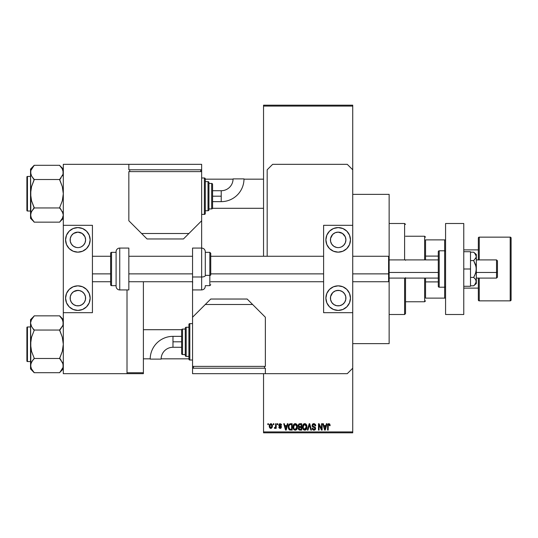 <?xml version="1.0" encoding="UTF-8"?>
<svg xmlns="http://www.w3.org/2000/svg" width="538" height="538" viewBox="0 0 538 538"><rect width="100%" height="100%" fill="white"/><g stroke="black" fill="none" stroke-linecap="round" stroke-linejoin="round"><path stroke-width="0.81" d="M352.733 343.634L389.142 343.634L389.142 281.199L389.142 343.634L352.733 343.634M352.733 281.744L388.591 281.744L389.142 281.199L389.142 273.654L388.591 273.869L388.591 281.744L388.591 273.869L352.733 273.869L388.591 273.869L388.591 256.256L388.591 273.869L389.142 273.654L389.142 194.366L352.733 194.366L389.142 194.366L389.142 254.44M263.539 106.08L263.539 256.256L263.539 105.172L352.733 105.172L352.733 106.08L263.539 106.08L263.539 105.172L352.733 105.172L352.733 106.08L263.539 106.08M263.539 373.668L263.539 431.92L352.733 431.92L352.733 312.686L323.607 312.686L352.733 312.686L352.733 225.314L323.607 225.314L352.733 225.314L352.733 431.92L263.539 431.92L263.539 373.668M352.733 169.793L352.733 106.08L352.733 169.793L347.272 164.332L272.638 164.332L267.178 169.793L267.178 256.256L267.178 169.793L272.638 164.332L347.272 164.332L352.733 169.793L352.733 225.314L352.733 169.793M273.304 424.637L273.304 423.729L273.882 423.729L273.882 424.637L273.304 424.637L273.882 424.637L273.882 423.729L273.304 423.729L273.882 423.729L273.882 424.637L273.304 424.637L273.304 423.729L273.304 424.637M275.449 428.013L275.617 427.623L274.931 428.443L274.38 428.194L274.541 427.528L275.51 427.071L275.617 423.729L276.196 423.729L276.196 428.362L275.617 428.362L275.617 427.623L275.073 428.416L274.38 428.194L274.541 427.528L275.422 427.306L275.617 426.13L275.51 427.071L274.541 427.528L274.38 428.194L274.931 428.443L275.617 427.623L275.617 428.362L276.196 428.362L276.196 423.729L275.617 423.729L276.196 423.729L276.196 428.362L275.617 428.362M277.272 424.637L277.272 423.729L277.85 423.729L277.85 424.637L277.272 424.637L277.85 424.637L277.85 423.729L277.272 423.729L277.85 423.729L277.85 424.637L277.272 424.637L277.272 423.729L277.272 424.637M278.765 425.141L279.599 423.742L281.266 424.193L281.576 425.134L280.997 425.215L280.211 424.307L279.343 425.027L281.394 426.58L280.937 428.248L279.928 428.423L279.061 427.871L278.845 427.118L279.424 427.037L280.022 427.771L280.917 427.212L279.148 426.17L278.765 425.141L280.917 427.212L280.17 427.777L278.845 427.118L280.19 428.443L281.495 427.118L279.343 425.027L280.123 424.307L280.997 425.215L281.576 425.134L280.163 423.641L278.765 425.141M287.339 423.729L286.841 425.625L287.339 423.729L287.944 423.729L286.182 430.097L285.577 430.097L283.728 423.729L284.333 423.729L284.837 425.625L286.841 425.625L284.837 425.625L284.333 423.729L283.728 423.729L285.577 430.097L286.182 430.097L287.944 423.729L287.339 423.729L287.944 423.729L286.182 430.097L285.577 430.097L283.728 423.729L284.333 423.729M293.714 424.415L295.228 423.641L296.586 424.24L297.332 425.692L297.373 427.945L296.868 429.25L295.779 430.097L294.427 429.996L293.466 429.035L293.002 427.179L293.297 425.148L294.064 424.052L295.228 423.641L293.573 424.616L292.995 426.903C292.894 428.672 293.64 429.761 295.228 430.178C296.841 429.754 297.588 428.631 297.46 426.829L296.989 424.805M303.23 424.415L304.743 423.641L306.102 424.24L306.848 425.692L306.882 427.945L306.384 429.25L305.295 430.097L303.943 429.996L302.981 429.035L302.517 427.179L302.813 425.148L303.58 424.052L304.743 423.641L303.082 424.616L302.511 426.903C302.41 428.672 303.156 429.761 304.743 430.178C306.357 429.754 307.104 428.631 306.976 426.829L306.404 424.643L304.616 423.648M328.893 423.641L329.801 424.092L330.144 425.625L329.565 425.713L329.162 424.469L328.328 424.677L328.16 430.097L327.581 430.097L327.783 424.381L328.893 423.641L327.581 425.773L327.581 430.097L328.16 430.097L328.241 424.865L328.866 424.388L329.565 425.713L330.144 425.625L329.801 424.092L328.893 423.641L329.801 424.092M326.391 423.729L325.894 425.625L326.391 423.729L327.003 423.729L325.241 430.097L324.629 430.097L322.78 423.729L323.385 423.729L323.889 425.625L325.894 425.625L323.889 425.625L323.385 423.729L322.78 423.729L324.629 430.097L325.241 430.097L327.003 423.729L326.391 423.729L327.003 423.729L325.241 430.097L324.629 430.097L322.78 423.729L323.385 423.729M321.542 423.729L321.542 428.826L321.542 423.729L322.121 423.729L322.121 430.097L321.502 430.097L319.061 424.986L319.061 430.097L318.476 430.097L318.476 423.729L319.101 423.729L321.542 428.826L319.101 423.729L318.476 423.729L318.476 430.097L319.061 430.097L319.061 424.986L321.502 430.097L322.121 430.097L322.121 423.729L321.542 423.729L322.121 423.729L322.121 430.097L321.502 430.097M312.027 425.491L313.116 423.756L314.232 423.675L315.261 424.28L315.745 425.793L315.167 425.874L314.797 424.825L313.923 424.395L312.941 424.664L312.612 425.363L312.874 426.183L314.925 427.051L315.483 427.811L315.483 429.102L314.898 429.902L313.573 430.151L312.645 429.627L312.188 428.275L312.773 428.194L313.156 429.183L314.024 429.432L314.784 429.089L314.992 428.241L314.622 427.602L312.517 426.748L312.027 425.491L312.908 427.004L314.824 427.764L315.006 428.409L313.916 429.432L312.773 428.194L312.188 428.275L313.936 430.178L315.584 428.436L312.605 425.477L313.775 424.388L315.167 425.874L315.745 425.793L313.829 423.641L312.027 425.491M309.249 425.477L307.971 430.097L307.366 430.097L309.182 423.729L309.747 423.729L311.468 430.097L310.87 430.097L309.505 424.469L307.971 430.097L307.366 430.097L307.971 430.097L309.505 424.469L310.87 430.097L311.468 430.097L309.747 423.729L309.182 423.729L309.747 423.729L311.468 430.097L310.87 430.097L309.384 424.973M299.888 423.729L298.126 425.598L298.987 423.883L301.683 423.729L301.683 430.097L298.718 429.674L298.301 428.302L298.913 427.159L298.126 425.598L298.913 427.159L298.287 428.497L299.881 430.097L301.683 430.097L301.683 423.729L299.888 423.729L301.683 423.729L301.683 430.097L299.72 430.091M288.724 424.751L290.473 423.729C288.859 424.058 288.126 425.134 288.281 426.943L289.182 424.132L292.168 423.729L292.168 430.097L289.249 429.768L288.281 427.165L289.626 429.976L292.168 430.097L292.168 423.729L290.473 423.729L292.168 423.729L292.168 430.097M270.264 428.309L269.249 426.089L269.551 424.489L270.863 423.641L272.241 424.657L272.363 427.078L271.26 428.389L269.807 427.959L269.262 426.486L270.863 428.443L272.477 426.042L270.863 423.641L269.256 425.881M267.843 424.637L267.843 423.729L268.422 423.729L268.422 424.637L267.843 424.637L268.422 424.637L268.422 423.729L267.843 423.729L268.422 423.729L268.422 424.637L267.843 424.637L267.843 423.729L267.843 424.637M263.539 432.828L352.733 432.828L352.733 431.92L352.733 432.828L263.539 432.828L263.539 431.92L263.539 432.828M143.397 372.76L143.397 281.744L143.397 372.76L127.015 372.76L143.397 372.76L143.397 373.668L143.397 372.76M127.015 373.668L143.397 373.668L127.015 373.668L127.015 289.935L127.015 373.668L63.309 373.668L127.015 373.668M330.144 425.43L329.565 425.713L329.538 425.296M328.866 424.388L328.16 425.719L328.241 424.865L328.16 425.719L328.241 424.865L328.92 424.388M328.16 430.097L327.581 430.097L327.622 425.067M327.676 424.717L327.79 424.374M327.965 424.072L328.375 423.749M325.16 428.228L325.698 426.372L325.16 428.228M324.656 428.45L324.084 426.372L325.698 426.372L324.084 426.372L324.737 428.779M319.061 430.097L318.476 430.097L318.476 423.729L319.101 423.729M315.557 424.778L315.712 425.336M315.745 425.793L315.167 425.874L314.797 424.825M314.064 424.415L313.56 424.401M312.793 424.838L312.719 425.975M313.553 426.526L314.199 426.735M314.044 426.681L315.577 428.604M315.476 429.122L315.154 429.674M314.723 430.01L314.273 430.151M314.105 430.171L313.755 430.171M312.645 429.627L312.222 428.645M312.188 428.275L312.8 428.43M313.21 429.223L313.667 429.411M313.688 429.418L314.024 429.432M314.851 428.988L314.986 428.625M314.999 428.557L314.622 427.602M315.006 428.409L314.824 427.764L312.908 427.004L314.824 427.764L315.006 428.409M314.152 427.407L313.6 427.253M312.235 426.385L312.074 425.948M312.296 424.455L312.78 423.931M313.116 423.762L313.466 423.668M312.981 427.044L313.526 427.233M315.483 427.811L315.167 427.259M309.182 423.729L307.366 430.097L309.182 423.729M306.647 425.101L306.842 425.672M306.976 426.829C307.104 428.631 306.357 429.754 304.743 430.178L304.602 430.171M302.981 429.035L302.564 427.73M302.578 426.002L302.813 425.141M302.652 425.632L302.807 425.155M305.006 423.662L305.476 423.789M305.705 423.91L306.102 424.24M304.246 423.709L303.788 423.904M305.295 430.097L305.799 429.849M306.526 429.008L306.882 427.945M304.622 429.432L305.55 429.176M304.279 429.351L303.553 428.779L304.501 429.411M303.378 428.47L303.089 426.923L303.338 428.362L304.844 429.432M304.535 424.401L303.412 425.282L303.089 426.923L304.535 424.401M304.642 424.395L305.517 424.63L304.75 424.388L306.398 427.031L305.866 428.88L306.398 426.816L304.38 429.385M303.284 425.578L303.338 428.362M306.384 426.405L305.678 424.758M306.216 425.592L305.819 424.906M299.565 430.077L298.529 429.418M298.287 428.497L298.913 427.159M298.711 427.037L298.294 426.5M298.146 425.228L298.22 424.872M298.704 425.592L298.825 424.973L298.704 425.592L299.962 426.701L298.704 425.592L299.276 424.549L298.704 425.592L299.041 426.466L301.105 426.701L299.962 426.701M299.753 429.344L301.105 429.351L301.105 427.448L299.41 427.508L298.872 428.389L299.41 427.508L301.105 427.448L301.105 429.351L300.096 429.351L298.872 428.248L299.054 429.042M298.872 428.248L298.886 428.618M298.94 428.84L299.397 429.284M299.121 429.122L299.639 429.331M300.016 427.448L298.987 427.851M299.424 424.509L301.105 424.469L301.105 426.701L301.105 424.469L299.276 424.549M295.106 423.648L296.889 424.643L297.46 426.829C297.588 428.631 296.841 429.754 295.228 430.178L295.086 430.171M294.421 429.996L294.01 429.721M293.049 427.73L293.634 429.304M293.022 426.311L293.136 425.632M295.49 423.662L295.961 423.789M296.203 423.917L296.747 424.435M294.73 423.709L294.273 423.904M293.271 428.604L293.466 429.035L293.271 428.604M295.503 430.158L296.283 429.849M295.106 429.432L296.034 429.176M294.985 429.411L293.916 428.578L293.573 426.923L293.869 428.47M295.019 424.401L293.896 425.282L293.573 426.923L295.019 424.401M295.127 424.395L296.001 424.63L295.234 424.388L296.882 426.816L296.586 428.517L296.882 426.816L295.328 429.432M293.768 425.578L293.822 428.362M296.868 426.405L296.162 424.758M296.7 425.592L296.303 424.906M290.083 430.077L289.626 429.976M288.704 429.075L288.287 427.38M288.529 428.665L288.375 428.08M288.926 427.845L289.195 428.672M289.457 424.798L289.088 425.397L290.547 424.469L291.589 424.469L291.589 429.351L289.74 429.223L288.859 426.957L289.007 425.659M290.204 424.489L289.558 424.717M289.121 428.517L289.834 429.263L291.589 429.351L291.589 424.469L290.426 424.475M289.276 428.799L290.56 429.351L289.834 429.263M289.303 424.98L288.866 427.273M285.752 429.035L285.032 426.372L286.646 426.372L285.739 428.981M285.893 429.129L286.646 426.372L285.032 426.372L285.792 429.237M281.179 424.079L281.387 424.415M281.576 425.134L280.923 424.865M280.305 424.321L279.834 424.341M280.123 424.307L279.343 425.027L280.325 425.793M279.343 425.027L280.063 425.699M280.95 426.069L281.387 426.58M278.872 427.293L279.484 427.327M279.424 427.037L280.17 427.777L280.849 427.475M279.989 427.764L280.917 427.212L280.237 426.627M280.903 427.347L280.769 426.869M280.917 427.212L280.728 426.829L280.917 427.212M275.617 427.623L274.931 428.443L274.38 428.194L274.931 428.443M274.958 427.616L275.51 427.071L274.541 427.528L275.046 427.609M275.617 423.729L275.617 426.13M271.071 423.655L271.441 423.769M272.463 425.639L272.41 425.242M269.417 424.825L269.619 424.374M269.383 424.926L269.309 425.269M269.316 426.883L269.437 427.32M270.338 424.502L269.834 425.766L270.116 427.34M270.015 427.152L270.876 427.777L269.827 426.042L270.849 424.307L271.898 426.042L270.876 427.777L271.576 427.38L271.804 425.202L270.708 424.314M271.851 425.45L271.751 425.047M271.515 424.63L271.125 424.354M324.804 429.042L325.08 428.524M304.138 424.529L303.795 424.778M303.647 424.926L303.412 425.282M294.622 424.529L294.279 424.778M294.131 424.926L293.896 425.282M289.088 425.397L288.872 426.56M269.834 425.766L269.834 426.325M271.576 427.38L271.885 425.76M425.545 239.874L425.545 256.095L425.545 239.874L444.657 239.874L425.545 239.874M425.545 259.901L425.545 256.095L425.545 259.901M405.524 236.236L424.637 236.236L424.637 259.901L424.637 236.236L425.545 237.144M425.545 298.126L425.545 278.099L425.545 298.126L445.572 298.126L444.657 298.126L444.657 287.205L444.657 298.126L425.545 298.126M405.524 301.764L424.637 301.764L424.637 278.099L424.637 301.764L425.545 300.856M445.572 239.874L444.657 239.874L444.657 250.795L444.657 239.874L445.572 239.874M425.545 256.095L438.288 256.095L425.545 256.095M438.288 281.905L425.545 281.905L438.288 281.905M405.524 277.702L405.524 313.6L404.61 314.508L389.142 314.508L404.61 314.508L404.61 278.099L404.61 314.508L405.524 313.6L405.524 278.099M404.61 223.492L404.61 259.901L404.61 223.492L389.142 223.492L404.61 223.492L405.524 224.4L404.61 223.492M405.524 259.901L405.524 260.298M212.53 208.293L263.539 208.293L212.53 208.293M263.539 179.167L243.983 179.167L263.539 179.167M233.062 179.167L205.287 179.167L233.062 179.167M60.343 166.188L63.309 169.107L59.664 165.469L62.287 168.824L63.309 172.409L63.04 170.6L63.047 174.198L59.664 179.517L34.183 179.517L31.56 175.987L30.538 172.409L30.807 174.211L30.8 170.613L34.183 165.3L59.664 165.3L34.183 165.3L30.538 169.107L30.538 193.734L31.554 186.592L34.183 179.517L59.664 179.517L62.294 186.605L63.309 193.734L62.294 200.869L59.664 207.607L63.04 213.236L63.309 215.052L62.3 218.616L59.664 222.16L34.183 222.16L31.56 218.636L30.538 215.052L30.538 218.354L34.183 221.992L31.56 218.636L30.538 215.052L31.547 211.495L34.183 207.95L59.664 207.95L34.183 207.95L31.554 200.856L30.538 193.734L30.538 218.354L34.183 221.992L31.325 218.186M27.445 211.024L27.445 176.437A0.545 0.545 0 0 0 26.9 176.982L26.9 210.479A0.545 0.545 0 0 0 27.445 211.024L30.538 211.024L27.445 211.024A0.545 0.545 0 0 1 26.9 210.479L26.9 176.982A0.545 0.545 0 0 1 27.445 176.437L27.445 211.024M30.538 176.437L27.445 176.437L30.538 176.437M62.697 217.816L59.664 222.16L34.183 222.16L33.504 221.279M63.04 216.875L63.309 215.052L63.04 216.875L63.309 215.052L62.294 211.481M59.664 179.342L61.137 177.688L59.664 179.853L62.294 186.605L63.309 193.734L62.294 200.869L59.664 207.607L61.224 209.887M30.538 169.107L30.8 197.332L31.554 200.856L34.183 207.607L31.164 212.275M62.684 175.193L62.3 175.966M61.278 167.305L59.664 165.469L62.287 168.824L63.04 170.586L63.047 174.198L63.047 170.613M31.15 169.645L34.183 165.469M31.15 175.153L30.538 172.409L30.807 170.586L30.538 172.409L31.554 175.98M30.8 216.848L30.807 190.109L31.554 186.592L34.183 179.853L32.623 177.574M31.191 217.903L31.547 218.616L31.191 217.91M59.664 221.992L63.309 218.354M181.669 329.707L143.397 329.707L181.669 329.707M143.397 358.833L150.21 358.833L143.397 358.833M161.131 358.833L188.905 358.833L161.131 358.833M60.343 316.721L59.664 315.84L34.183 315.84L59.664 315.84L63.309 319.646L59.664 316.008L62.287 319.364L63.309 322.948L63.04 321.139L63.047 324.737L62.3 326.505L59.664 329.881L62.684 325.732M30.807 367.414L30.538 365.591L30.538 368.893L34.183 372.531L31.56 369.176L30.538 365.591L31.547 362.034L34.183 358.483L59.664 358.483L63.04 363.775L63.047 367.387L59.664 372.7L34.183 372.7L31.15 368.342M27.445 361.563L27.445 326.976A0.545 0.545 0 0 0 26.9 327.521L26.9 361.018A0.545 0.545 0 0 0 27.445 361.563L30.538 361.563L27.445 361.563A0.545 0.545 0 0 1 26.9 361.018L26.9 327.521A0.545 0.545 0 0 1 27.445 326.976L27.445 361.563M30.538 326.976L27.445 326.976L30.538 326.976M62.697 368.355L59.664 372.7L34.183 372.7L30.538 368.893L30.8 363.802L32.71 360.319L31.554 362.027M63.04 367.414L63.309 365.591L63.04 367.414L63.309 365.591L62.294 362.02M34.183 358.658L32.71 360.312L34.183 358.483L59.664 358.483L62.294 351.408L63.309 344.266L62.294 337.144L59.664 330.05L34.183 330.05L59.664 330.05L61.137 328.227L59.664 330.393L62.294 337.144L63.309 344.266L62.294 351.408L59.664 358.147L61.224 360.426M31.15 320.184L34.183 316.008L30.538 319.646L30.8 347.871L31.554 351.395L34.183 358.147L31.554 351.395L30.538 344.266L30.538 365.591L31.164 362.814M32.569 370.695L31.191 368.449M61.278 317.844L59.664 316.008L62.287 319.364L63.04 321.125L63.047 324.737L63.047 321.152M30.538 319.646L30.538 344.266L31.554 337.131L34.183 330.393L31.56 326.526L30.538 322.948L31.547 319.384L34.183 316.008M31.11 325.611L31.554 326.519M31.15 325.692L30.538 322.948L30.807 321.125L30.538 322.948L31.177 325.759M30.8 367.387L30.807 340.648L31.554 337.131L34.183 330.393L32.623 328.113M32.71 360.312L31.56 362.013L32.71 360.312M33.504 371.812L32.71 370.877M59.664 372.531L63.309 368.893M30.807 170.586L30.538 172.409M61.137 167.123L62.657 169.551M62.697 169.658L63.04 170.586M34.183 179.342L32.71 177.688M59.664 208.119L61.137 209.773M62.697 212.308L63.309 215.052M31.15 217.803L30.807 216.875M34.183 208.119L31.554 211.488M26.9 209.201L26.9 210.156M26.9 177.305L26.9 178.26M31.191 169.551L31.547 168.845M62.657 217.91L62.3 218.616M30.807 321.125L30.538 322.948M59.664 329.881L62.294 326.512M61.137 317.662L62.657 320.09M62.697 320.197L63.04 321.125M34.183 329.881L32.71 328.227M59.664 358.658L61.137 360.312M62.697 362.847L63.309 365.591M26.9 359.74L26.9 360.695M26.9 327.844L26.9 328.799M31.191 320.09L31.547 319.384M62.657 368.449L62.3 369.155M478.336 278.099L478.336 299.948A0.908 0.908 0 0 0 479.244 300.856L510.192 300.856L510.192 237.144L510.192 300.856A0.908 0.908 0 0 0 511.1 299.948L511.1 238.052A0.908 0.908 0 0 0 510.192 237.144L479.244 237.144A0.908 0.908 0 0 0 478.336 238.052L478.336 259.901M478.336 260.015L478.336 238.052A0.908 0.908 0 0 1 479.244 237.144L479.244 259.901L479.244 237.144L510.192 237.144A0.908 0.908 0 0 1 511.1 238.052L511.1 299.948A0.908 0.908 0 0 1 510.192 300.856L479.244 300.856L479.244 278.099L479.244 300.856A0.908 0.908 0 0 1 478.336 299.948L478.336 277.985M478.336 249.888L463.769 249.888L478.336 249.888M463.769 288.112L478.336 288.112L463.769 288.112M339.68 290.54L338.173 290.385A7.734 7.734 0 0 1 345.907 298.126A7.734 7.734 0 0 1 338.173 305.86A7.734 7.734 0 0 1 330.433 298.126A7.734 7.734 0 0 1 338.173 290.385L335.208 290.977L332.699 292.652L330.581 296.613L330.581 299.632L331.738 302.423L333.876 304.555L336.66 305.712L339.68 305.712L342.471 304.555L344.602 302.423L345.759 299.632L345.759 296.613L344.602 293.829L342.471 291.69L339.68 290.54L336.66 290.54M336.66 247.46L333.876 246.31L331.738 244.171L330.581 241.387L330.581 238.368L332.699 234.407L335.208 232.725L338.173 232.14A7.734 7.734 0 0 1 345.907 239.874A7.734 7.734 0 0 1 338.173 247.614L336.66 247.46L338.173 247.614A7.734 7.734 0 0 1 330.433 239.874A7.734 7.734 0 0 1 338.173 232.14L342.471 233.445L345.261 236.781M338.173 252.161A12.287 12.287 0 0 1 325.887 239.874A12.287 12.287 0 0 1 338.173 227.587L342.874 228.522L346.862 231.185L349.525 235.173L350.46 239.874L349.525 244.575L346.862 248.563L342.874 251.226L338.173 252.161L333.473 251.226L329.485 248.563L326.822 244.575L325.887 239.874L326.822 235.173L329.485 231.185L333.473 228.522L338.173 227.587A12.287 12.287 0 0 1 350.46 239.874A12.287 12.287 0 0 1 338.173 252.161M338.173 310.413A12.287 12.287 0 0 1 325.887 298.126A12.287 12.287 0 0 1 338.173 285.839L342.874 286.774L346.862 289.437L349.525 293.425L350.46 298.126L349.525 302.827L346.862 306.815L342.874 309.478L338.173 310.413L333.473 309.478L329.485 306.815L326.822 302.827L325.887 298.126L326.822 293.425L329.485 289.437L333.473 286.774L338.173 285.839A12.287 12.287 0 0 1 350.46 298.126A12.287 12.287 0 0 1 338.173 310.413M345.322 236.915L345.907 239.874L345.322 242.833L343.641 245.348L341.482 246.868M323.607 225.314L323.607 312.686L323.607 225.314M331.347 308.341L329.485 306.815M342.874 309.478L342.323 309.693M342.874 228.522L342.323 228.307M331.347 229.659L329.485 231.185M341.132 247.023L339.68 247.46M445.572 314.508L445.572 223.492L463.769 223.492L445.572 223.492L445.572 314.508L463.769 314.508L463.769 223.492L463.769 314.508L445.572 314.508M201.649 261.004L201.649 276.996A3.638 1.392 0 0 0 205.287 275.604L205.287 262.396M209.84 262.638L209.84 275.362A0.908 0.35 0 0 0 210.748 275.012L210.748 262.988M205.287 275.362L209.84 275.362L209.84 252.342L210.748 253.257L210.748 275.012A0.908 0.35 180 0 1 209.84 275.362L205.287 275.362M192.55 289.935L192.55 248.065L192.55 276.996L201.649 276.996L201.649 169.793L128.838 169.793L128.838 164.332L63.309 164.332L63.309 225.314L92.428 225.314L63.309 225.314L63.309 373.668L63.309 312.686L92.428 312.686L63.309 312.686L63.309 164.332L128.838 164.332L128.838 169.793L201.649 169.793L201.649 164.332L201.649 171.615L128.838 171.615L128.838 220.762L147.042 238.966L183.445 238.966L201.649 220.762L201.649 171.615L128.838 171.615L128.838 220.762L141.581 233.505L188.905 233.505L201.649 220.762L201.649 248.065C203.862 248.28 205.072 249.498 205.287 251.71L205.287 275.604A3.638 1.392 180 0 1 201.649 276.996L192.55 276.996L192.55 368.207L265.362 368.207L265.362 373.668L347.272 373.668L352.733 368.207L347.272 373.668L265.362 373.668L265.362 368.207L192.55 368.207L192.55 373.668L192.55 366.385L265.362 366.385L265.362 317.238L247.157 299.034L210.748 299.034L192.55 317.238L192.55 366.385L265.362 366.385L265.362 317.238L252.618 304.495L205.287 304.495L192.55 317.238L192.55 289.935L201.649 289.935L201.649 276.996L201.649 289.935C203.862 289.72 205.072 288.502 205.287 286.29M205.287 285.658L209.84 285.658L209.84 275.362L209.84 285.658L210.748 284.743M470.508 251.71L463.769 251.71L470.508 251.71L470.508 269L463.769 269L470.508 269L470.508 286.29L463.769 286.29L470.508 286.29L470.508 251.71M473.648 252.188L474.711 253.169L473.648 252.188L470.508 252.188L473.648 252.188L476.332 254.44L476.332 256.391L476.332 254.44L473.648 252.188L475.558 254.192L476.332 256.391L474.711 253.169L475.794 254.561M474.731 278.408L473.648 277.406L475.565 273.385L476.332 269L476.332 281.609L476.332 256.391L476.332 269L475.565 264.615L473.648 260.594L476.13 257.5L473.648 260.594L470.508 260.594L473.648 260.594L476.13 266.774L476.13 271.226L474.711 275.443L473.648 277.406L470.508 277.406L473.648 277.406L475.558 279.417L476.332 281.609L475.565 283.802L473.648 285.812L470.508 285.812L473.648 285.812L474.731 284.81M476.332 256.391L475.565 258.583L476.332 256.391M476.332 281.67L476.332 283.56L475.807 279.814M476.332 281.609L474.711 284.831M474.711 278.388L475.558 279.417M192.671 281.744L192.55 283.56M172.974 341.812L172.974 336.351A22.764 22.764 0 0 0 150.21 359.115L161.131 359.115A11.843 11.843 0 0 1 172.974 347.272L172.974 341.812L181.629 341.812L181.629 329.982L181.629 353.641A0.908 0.908 0 0 0 182.537 354.555L182.537 329.068A0.908 0.908 0 0 0 181.629 329.982A0.908 0.908 0 0 1 182.537 329.068L182.537 354.555L185.267 354.555L182.537 354.555A0.908 0.908 0 0 1 181.629 353.641L181.629 341.812L172.974 341.812L172.974 347.272A11.843 11.843 0 0 0 161.131 359.115L150.21 359.115A22.764 22.764 0 0 1 172.974 336.351L172.974 341.812M189.82 360.016L189.82 323.607A0.908 0.908 0 0 0 188.905 324.522L188.905 359.102A0.908 0.908 0 0 0 189.82 360.016L192.55 360.016L189.82 360.016A0.908 0.908 0 0 1 188.905 359.102L188.905 324.522A0.908 0.908 0 0 1 189.82 323.607L189.82 360.016M186.175 356.371L186.175 327.252A0.908 0.908 0 0 0 185.267 328.16L185.267 355.463A0.908 0.908 0 0 0 186.175 356.371L188.905 356.371L186.175 356.371A0.908 0.908 0 0 1 185.267 355.463L185.267 328.16A0.908 0.908 0 0 1 186.175 327.252L186.175 356.371M185.267 329.068L182.537 329.068L185.267 329.068M188.905 327.252L186.175 327.252L188.905 327.252M192.55 323.607L189.82 323.607L192.55 323.607M264.447 368.207L264.447 366.385L264.447 368.207M193.458 368.207L193.458 366.385L193.458 368.207M265.362 373.668L192.55 373.668L265.362 373.668M252.618 304.495L247.157 299.034L210.748 299.034L205.287 304.495L252.618 304.495M496.54 272.477L497.448 272.127L497.448 260.809L497.448 277.191L497.448 272.127L496.54 272.477L496.54 259.901L496.54 272.477L476.332 272.477L496.54 272.477L496.54 278.099L496.54 272.477M389.142 272.477L438.288 272.477L389.142 272.477M92.428 273.869L110.633 273.869L92.428 273.869M128.838 273.869L192.55 273.869L128.838 273.869M210.748 273.869L323.607 273.869L210.748 273.869M389.142 281.199L389.142 256.801L388.591 256.256L352.733 256.256M444.657 250.795L444.657 287.205A0.908 0.908 0 0 0 445.572 286.29A0.908 0.908 0 0 1 444.657 287.205L444.657 250.795L439.196 250.795A0.908 0.908 0 0 0 438.288 251.71L438.288 286.29A0.908 0.908 0 0 0 439.196 287.205L439.196 250.795L439.196 287.205L444.657 287.205L439.196 287.205A0.908 0.908 0 0 1 438.288 286.29L438.288 251.71A0.908 0.908 0 0 1 439.196 250.795L444.657 250.795A0.908 0.908 0 0 1 445.572 251.71A0.908 0.908 0 0 0 444.657 250.795M79.375 290.54L77.869 290.385A7.734 7.734 0 0 1 85.603 298.126A7.734 7.734 0 0 1 77.869 305.86A7.734 7.734 0 0 1 70.135 298.126A7.734 7.734 0 0 1 77.869 290.385L73.572 291.69L71.433 293.829L70.283 296.613L70.283 299.632L71.433 302.423L73.572 304.555L76.362 305.712L79.375 305.712L82.166 304.555L84.298 302.423L85.455 299.632L85.455 296.613L84.298 293.829L82.166 291.69L79.375 290.54L76.362 290.54M76.362 247.46L73.572 246.31L71.433 244.171L70.283 241.387L70.283 238.368L71.433 235.577L73.572 233.445L77.869 232.14A7.734 7.734 0 0 1 85.603 239.874A7.734 7.734 0 0 1 77.869 247.614L76.362 247.46L77.869 247.614A7.734 7.734 0 0 1 70.135 239.874A7.734 7.734 0 0 1 77.869 232.14L82.166 233.445L84.957 236.781M77.869 252.161A12.287 12.287 0 0 1 65.582 239.874A12.287 12.287 0 0 1 77.869 227.587L82.57 228.522L86.557 231.185L89.221 235.173L90.155 239.874L89.221 244.575L86.557 248.563L82.57 251.226L77.869 252.161L73.168 251.226L69.18 248.563L66.517 244.575L65.582 239.874L66.517 235.173L69.18 231.185L73.168 228.522L77.869 227.587A12.287 12.287 0 0 1 90.155 239.874A12.287 12.287 0 0 1 77.869 252.161M77.869 310.413A12.287 12.287 0 0 1 65.582 298.126A12.287 12.287 0 0 1 77.869 285.839L82.57 286.774L86.557 289.437L89.221 293.425L90.155 298.126L89.221 302.827L86.557 306.815L82.57 309.478L77.869 310.413L73.168 309.478L69.18 306.815L66.517 302.827L65.582 298.126L66.517 293.425L69.18 289.437L73.168 286.774L77.869 285.839A12.287 12.287 0 0 1 90.155 298.126A12.287 12.287 0 0 1 77.869 310.413M85.017 236.915L85.603 239.874L85.017 242.833L83.336 245.348L81.184 246.868M92.428 312.686L92.428 225.314L92.428 312.686M71.043 308.341L69.18 306.815M82.57 309.478L82.018 309.693M82.57 228.522L82.018 228.307M71.043 229.659L69.18 231.185M80.828 247.023L79.375 247.46M119.739 289.935L119.739 248.065A3.638 3.638 0 0 0 116.094 251.71L116.094 286.29A3.638 3.638 0 0 0 119.739 289.935L128.838 289.935L128.838 248.065L119.739 248.065L119.739 289.935A3.638 3.638 0 0 1 116.094 286.29L116.094 251.71A3.638 3.638 0 0 1 119.739 248.065L128.838 248.065L128.838 289.935L119.739 289.935M111.541 285.658L111.541 252.342A0.908 0.908 0 0 0 110.633 253.257L110.633 284.743A0.908 0.908 0 0 0 111.541 285.658L116.094 285.658L111.541 285.658A0.908 0.908 0 0 1 110.633 284.743L110.633 253.257A0.908 0.908 0 0 1 111.541 252.342L111.541 285.658M116.094 252.342L111.541 252.342L116.094 252.342M221.219 196.188L221.219 201.649A22.764 22.764 0 0 0 243.99 178.885L233.068 178.885A11.843 11.843 0 0 1 221.219 190.728L221.219 196.188L212.571 196.188L212.571 208.018L212.571 184.359A0.908 0.908 0 0 0 211.663 183.445L211.663 208.932A0.908 0.908 0 0 0 212.571 208.018A0.908 0.908 0 0 1 211.663 208.932L211.663 183.445L208.932 183.445L211.663 183.445A0.908 0.908 0 0 1 212.571 184.359L212.571 196.188L221.219 196.188L221.219 190.728A11.843 11.843 0 0 0 233.068 178.885L243.99 178.885A22.764 22.764 0 0 1 221.219 201.649L221.219 196.188M204.379 177.984L204.379 214.393A0.908 0.908 0 0 0 205.287 213.478L205.287 178.898A0.908 0.908 0 0 0 204.379 177.984L201.649 177.984L204.379 177.984A0.908 0.908 0 0 1 205.287 178.898L205.287 213.478A0.908 0.908 0 0 1 204.379 214.393L204.379 177.984M208.018 181.629L208.018 210.748A0.908 0.908 0 0 0 208.932 209.84L208.932 182.537A0.908 0.908 0 0 0 208.018 181.629L205.287 181.629L208.018 181.629A0.908 0.908 0 0 1 208.932 182.537L208.932 209.84A0.908 0.908 0 0 1 208.018 210.748L208.018 181.629M208.932 208.932L211.663 208.932L208.932 208.932M205.287 210.748L208.018 210.748L205.287 210.748M201.649 214.393L204.379 214.393L201.649 214.393M129.745 169.793L129.745 171.615L129.745 169.793M200.741 169.793L200.741 171.615L200.741 169.793M128.838 164.332L201.649 164.332L128.838 164.332M141.581 233.505L147.042 238.966L183.445 238.966L188.905 233.505L141.581 233.505M205.287 252.342L209.84 252.342M192.55 248.065L201.649 248.065M476.332 283.56L473.648 285.812M172.974 336.351L181.629 336.351M172.974 347.272L181.629 347.272M476.332 259.901L496.54 259.901L497.448 260.809M389.142 259.901L438.288 259.901M323.607 256.256L210.748 256.256M192.55 256.256L128.838 256.256M110.633 256.256L92.428 256.256M323.607 281.744L210.748 281.744M192.55 281.744L128.838 281.744M110.633 281.744L92.428 281.744M389.142 278.099L438.288 278.099M476.332 278.099L496.54 278.099L497.448 277.191M221.219 201.649L212.571 201.649M221.219 190.728L212.571 190.728"/></g></svg>
